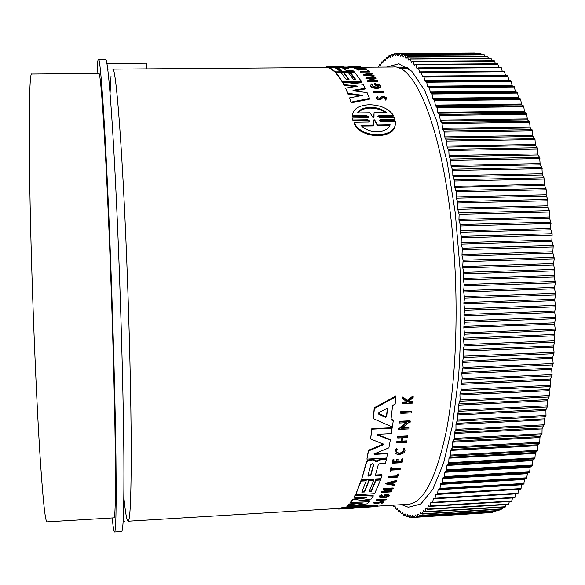 <?xml version="1.0" encoding="UTF-8"?>
<svg xmlns="http://www.w3.org/2000/svg" width="585" height="585" viewBox="0 0 585 585"><rect width="100%" height="100%" fill="white"/><g stroke="black" fill="none" stroke-linecap="round" stroke-linejoin="round"><path stroke-width="0.88" d="M329.64 67.904L326.276 67.524L112.671 69.147C115.83 65.666 122.258 144.641 126.784 261.393C129.439 329.282 131.084 400.396 131.215 448.666C131.208 496.906 130.17 521.096 128.086 521.235L339.022 508.431M339.007 508.372L340.433 508.19M354.715 507.904L340.529 508.716L340.411 508.043C344.821 507.012 352.236 506.04 362.663 505.147C372.66 504.811 377.713 505.023 377.822 505.776L377.925 506.332M400.827 413.427L400.798 411.628L411.35 411.109L411.511 411.818L411.372 412.9L400.827 413.427L400.798 411.628M376.374 500.731L376.484 499.802L386.144 499.224L386.268 499.868L376.374 500.731L386.268 499.868M396.747 475.905L397.383 474.062L398.327 474.004L398.465 474.654L397.515 474.706L396.879 476.548L396.747 475.905L388.126 476.395L388.257 477.038L396.879 476.548M398.465 474.654L397.61 477.097L388.052 477.645L388.126 476.395M390.034 471.517L390.875 467.561L391.687 467.517L391.445 469.462L400.279 468.965L400.082 469.623L391.255 470.121L390.846 471.473L390.034 471.517L391.007 468.212L391.826 468.168M391.643 468.79L400.147 468.314L400.279 468.965M396.038 451.715C399.036 453.916 401.632 453.353 403.847 450.019L403.986 450.691C400.9 454.421 398.253 454.684 396.052 451.466L397.222 449.594L396.359 448.534L397.222 449.594M404.22 448.022L404.359 448.695L403.467 449.185L403.328 448.519L404.22 448.022L404.827 449.126M404.359 448.695L405.01 450.582C404.747 454.918 394.173 455.949 395.036 451.554L394.897 450.889L396.359 448.534M408.432 401.354L412.454 401.551L412.52 403.145L402.443 403.635L402.538 402.765L406.429 402.575L406.524 401.639L402.933 398.758L403.043 397.617L407.401 401.134L413.193 396.615L413.083 397.785L408.045 401.646L409.047 402.451L408.886 401.719M402.443 403.635L402.378 402.034L406.268 401.844L406.312 401.464M402.933 398.758L402.882 396.886L407.24 400.403L413.032 395.877L413.193 396.615M379.175 502.018L379.299 502.669L377.442 503.188L377.318 502.537L381.742 501.608L383.892 502.003L383.979 502.449M373.873 502.625L375.972 502.018L376.279 502.866L375.139 503.195L377.442 503.188M397.617 461.638L401.252 461.433L401.902 458.903L402.765 458.852L402.07 462.706L392.359 463.24L393.164 460.051L393.99 460.007L393.354 462.538L396.25 462.377L396.893 459.847L398.085 459.781L397.442 462.311L401.383 462.091L401.252 461.433M392.359 463.24L393.032 459.393L393.851 459.349L393.99 460.007M393.522 461.865L396.111 461.719L396.754 459.188L397.954 459.123L398.085 459.781M401.266 441.163L401.405 441.843L397.01 442.077L396.842 442.955L396.864 441.397L401.266 441.163L401.88 437.807M401.405 441.843L402.151 437.792L397.734 438.019L397.749 436.417L407.65 435.905L407.796 436.585L407.635 437.5L402.736 437.763L401.99 441.814L406.875 441.551L406.707 442.435L396.842 442.955M402.122 441.119L406.736 440.878L406.875 441.551M385.595 483.254L396.469 480.417L396.337 481.733L392.615 482.705L391.95 484.322L395.029 484.855L394.758 485.477L385.72 483.897L385.595 483.254M392.191 483.744L394.904 484.212L395.029 484.855M386.743 491.1L391.716 490.808L391.614 491.868L381.771 492.453L390.151 489.228L383.197 489.638L383.409 489.184L393.303 488.599L384.711 491.868L391.84 491.451M381.771 492.453L381.647 491.809L388.089 489.345M383.197 489.638L383.285 488.541L393.171 487.956L393.303 488.599M402.59 427.613L409.091 427.277L409.083 428.951L398.626 429.485L406.955 422.662L399.57 423.035L399.716 422.019L410.217 421.485L410.07 422.502L408.703 422.575L401.661 428.359L409.244 427.971M398.626 429.485L398.48 428.798L405.91 422.714M399.57 423.035L399.562 421.317L410.063 420.783L410.217 421.485M379.19 496.76L379.197 496.811C380.85 498.457 384.06 498.332 388.835 496.446L389.237 495.846C389.113 495.056 387.775 494.705 385.23 494.778L384.411 496.087L385.098 494.135C387.65 494.062 388.988 494.413 389.105 495.202L389.186 495.605M379.073 496.168L381.778 494.691L382.605 495.678L380.725 496.702C382.363 497.893 384.674 497.718 387.65 496.16L385.859 495.29L385.391 496.029L384.411 496.087M380.813 496.563L387.255 495.824M391.051 419.167L393.098 420.081L393.244 420.783L390.97 419.774L392.615 405.478L395.182 404.103L395.723 396.038L374.239 407.789L374.385 408.52L395.884 396.776M393.244 420.783L392.374 427.108L373.303 418.67L374.239 407.789M362.1 491.48L364.477 491.341L368.967 480.022L373.515 479.759L373.639 480.409L369.077 491.722L371.314 491.59L375.914 480.278L380.484 480.014L374.612 493.66L355.643 494.778L361.113 481.126L366.239 480.833L361.793 492.153L364.594 491.985L369.084 480.665L373.639 480.409M369.391 491.056L371.19 490.947L375.789 479.627L380.36 479.364L380.484 480.014M355.643 494.778L360.989 480.475L366.115 480.183L366.239 480.833M381.734 458.794L386.319 458.545L386.451 459.203L381.617 459.466L375.979 461.719L374.97 460.673L372.777 459.949L369.201 460.285L366.729 461.675L361.545 479.78L366.605 461.017L369.954 459.452L372.645 459.284L374.839 460.007L375.848 461.053L381.486 458.801L381.866 459.459M375.446 475.013L381.939 474.647L380.952 478.662L361.545 479.78M360.119 500.541L369.413 500.753L369.537 501.396L367.263 503.831L347.592 506.04L347.483 505.389L348.938 504.014L358.473 502.866M348.938 504.014L349.055 504.665L363.278 502.939L350.744 502.72L350.627 502.069L352.667 499.195L363.131 497.659M352.667 499.195L352.784 499.846L366.583 497.806L354.334 497.257L354.217 496.614L355.592 494.522M357.852 494.647L373.12 495.436L373.245 496.08L371.387 498.968L357.793 500.994L369.537 501.396M374.122 453.697L387.562 453.002L386.722 458.033L366.912 459.115L368.535 450.969L382.758 445.024L383.131 443.92M366.912 459.115L368.411 450.296L382.627 444.344M383.285 444.088L370.576 438.991L371.855 428.534L392.074 427.503L391.394 433.602L378.027 434.297L377.274 434.896L390.305 440.169L388.886 447.847L373.939 453.982L374.517 454.384L387.694 453.667M377.566 435.328L377.427 434.64L390.166 439.489L390.305 440.169M353.355 90.222L352.989 90.529L353.64 90.858L367.087 92.62L369.479 98.419L369.427 99.172L351.132 102.865L349.654 97.856L362.802 95.37L347.87 93.249L345.662 88.123L358.078 86.149L343.951 84.562L342.693 82.156L363.073 84.298L365.106 88.298L353.355 90.222L353.325 90.785M360.521 95.794L347.826 93.995L345.662 88.123M355.38 86.565L343.914 85.286L342.693 82.156M365.106 88.298L365.062 89.03L353.771 90.88M336.046 72.555L329.618 68.284L329.655 67.597L347.117 67.195L348.433 67.684L348.397 68.372L343.358 68.408M350.305 72.438L348.229 72.452M343.724 72.489L341.099 72.511M355.227 79.436L350.269 73.015L350.305 72.321L354.707 72.284L361.545 81.586L342.481 81.768L336.053 72.438L340.989 72.394L346.232 79.516L349.026 79.487L343.731 72.372L348.119 72.335L353.486 79.45L355.717 79.428L350.305 72.321M361.545 81.586L361.501 82.302L345.611 82.456M342.678 82.485L336.017 73.132L336.053 72.438M348.55 79.494L343.695 73.066L343.731 72.372M380.718 86.134L380.689 86.595C381.23 89.227 371.161 88.766 370.451 86.185L370.48 85.425M379.022 86.207L376.784 85.008M376.33 85.052L376.279 85.776L375.285 85.783L374.437 83.458L375.336 85.066L376.33 85.052L375.811 84.123L379.109 85.571C377.522 87.457 375.168 87.428 372.045 85.476L372.777 84.408L372.733 85.125M371.555 78.902L365.91 78.587L365.954 77.885L375.753 77.798L375.965 78.858L374.692 78.873L371.716 80.284M374.692 78.873L374.736 78.163L370.283 80.299L377.413 80.233L377.625 81.344L367.775 81.432L367.811 80.723L373.098 78.178L365.954 77.885M374.078 75.589L374.034 76.284L363.241 75.07L363.278 74.368L371.906 73.088L372.228 73.432L369.281 73.864L370.071 74.778L374.078 75.589L363.278 74.368M372.228 73.432L372.184 74.127L369.815 74.478M364.031 67.619L363.987 68.306L354.993 68.372L353.925 67.962L353.962 67.275L362.934 67.202L364.031 67.619L355.029 67.684L353.962 67.275M386.802 98.521L385.398 100.13L384.864 98.792L385.449 99.37L386.839 97.914L383.255 96.276L381.135 97L380.162 98.207L377.376 97.761L377.983 97.073L377.939 97.827M385.588 98.441L383.453 97.615L382.144 98.053L381.069 99.318C379.117 100.298 377.464 100.028 376.118 98.499L377.325 96.51L377.983 97.073M360.177 66.668L360.141 67.312L359.029 67.429M354.525 67.48L351.037 67.348M366.576 68.971L358.269 69.037L358.744 70.076L357.976 70.083L356.748 69.279L356.784 68.591L366.327 68.818L366.539 69.659L358.766 69.725M369.632 71.333L369.588 72.021L360.433 72.094L360.221 71.173L368.47 71.107L367.687 70.449L368.594 70.441L369.632 71.333L360.221 71.173M383.753 91.903L383.702 92.642L373.676 92.752L373.471 91.457L383.497 91.355L383.753 91.903L373.72 92.006L373.471 91.457M379.065 115.472L377.859 116.51L379.709 117.629L394.444 117.424L395.029 119.362L394.977 120.181L380.221 120.393L380.272 119.581L379.065 120.671L380.908 121.841L395.284 121.636C397.734 138.682 360.645 139.427 354.042 122.221L368.506 122.016L369.727 120.905L367.885 119.757L353.026 119.962L352.506 118.002L367.336 117.797L368.557 116.737L366.707 115.633L352.324 115.83C352.996 109 358.693 105.3 369.413 104.722C380.535 105.029 388.513 108.547 393.354 115.274L379.065 115.472L379.014 116.269L393.303 116.071L393.354 115.274M395.219 122.93C396.952 139.793 360.426 139.961 353.998 123.04L354.042 122.221M369.61 121.519L367.841 120.568L352.982 120.773L352.609 118.806M368.433 117.336L366.663 116.437L352.28 116.634L352.324 115.83M379.299 502.669L381.866 502.259L384.023 502.654L381.508 503.334L381.281 502.515M373.866 502.625L373.99 503.275C374.298 503.722 375.658 503.722 378.071 503.275L381.632 502.486L382.97 502.734L381.405 503.159M340.529 508.716C344.938 507.67 352.36 506.705 362.78 505.806C372.784 505.469 377.837 505.681 377.947 506.449L351.775 508.277M385.398 100.13L385.449 99.37M382.144 98.053L382.188 97.3L383.497 96.869L385.734 97.892L384.864 98.792M97.059 73.505C97.322 64.277 97.775 59.56 98.419 59.341C100.598 55.67 106.046 137.782 110.609 260.135C113.278 331.322 115.267 405.917 115.918 456.366C116.466 506.742 116.005 531.948 114.536 531.992C113.878 531.816 113.102 527.144 112.218 517.952M114.536 531.992L121.548 531.56C123.369 531.494 124.144 506.288 123.874 455.942C123.486 405.529 121.629 331 118.901 259.886C114.251 137.658 108.174 55.626 105.439 59.297L98.419 59.341M370.868 464.687L372.535 463.708L373.771 464.49L370.853 475.305L368.616 476.124L367.98 475.495L370.868 464.687M386.612 408.637L387.489 409.091L386.619 416.827L385.632 417.376L378.195 413.968L378.305 412.944L386.612 408.637M346.861 508.065L361.91 506.369L373.398 506.456L358.21 507.773L358.312 507.37L346.861 508.065M335.249 67.882L337.933 67.86L341.684 70.354L338.956 70.368L335.249 67.882M373.603 120.079L374.086 119.669L374.795 120.064L377.632 125.044L390.144 124.861C387.336 133.643 368.367 134.023 360.923 125.292L373.493 125.11L373.603 120.079M389.705 125.695L377.581 125.87L374.744 120.876L373.676 120.583M357.545 112.934C359.695 109.41 363.943 107.538 370.29 107.304C376.747 107.369 382.144 109.117 386.48 112.554L374.034 112.715L373.99 117.307L372.828 117.329L370.042 112.773L357.545 112.934M385.435 112.569C381.186 109.622 376.126 108.123 370.246 108.086C364.47 108.262 360.397 109.878 358.013 112.927M31.656 265.005C33.652 332.317 36.738 402.743 39.685 450.465C42.756 498.149 45.199 521.959 47.027 521.871L113.936 517.849C115.318 517.732 115.75 493.967 115.223 446.552C114.609 399.124 112.744 329.311 110.243 262.628C105.973 147.932 100.847 70.09 98.785 73.491L31.751 74.039C28.767 70.631 28.182 149.212 31.656 265.005M535.326 144.51L535.619 145.577L447.225 147.12L446.977 146.038L535.326 144.51L535.012 139.618L533.059 136.568L445.075 138.001L446.691 141.095L446.977 146.038M537.776 153.87L538.054 154.988L449.28 156.641L449.046 155.508L537.776 153.87L537.535 148.919L535.619 145.577M540.087 163.61L540.35 164.773L451.218 166.535L450.998 165.365L540.087 163.61L539.648 157.416L538.054 154.988M542.258 173.708L542.5 174.908L453.053 176.787L452.841 175.573L542.258 173.708L541.915 167.434L540.35 164.773M544.277 184.121L544.503 185.357L454.757 187.368L454.574 186.454L544.277 184.121L544.284 179.068L542.5 174.908M546.141 194.842L546.346 196.107L456.337 198.242L456.168 197.372L456.161 196.955L546.141 194.842L546.229 189.774L544.503 185.357M547.831 205.825L548.021 207.119L457.777 209.386L457.631 208.552L457.616 208.07L547.831 205.825L547.801 199.427L546.346 196.107M549.359 217.042L549.52 218.366L459.079 220.757L458.947 219.967L458.94 219.419L549.359 217.042L549.432 210.644L548.021 207.119M550.704 228.464L550.843 229.81L460.241 232.333L460.117 231.594L460.11 230.973L550.704 228.464L550.88 222.088L549.52 218.366M551.86 240.055L551.984 241.422L461.251 244.077L461.141 243.382L461.141 242.702L551.86 240.055L552.152 233.715L550.843 229.81M552.832 251.784L552.935 253.151L462.106 255.945L462.011 255.309L462.011 254.555L552.832 251.784L553.227 245.495L551.984 241.422M553.615 263.601L553.695 264.983L462.801 267.908L462.72 267.33L462.728 266.511L553.615 263.601L554.207 258.833L552.935 253.151M552.781 357.179L552.671 358.481L462.581 362.415L462.662 361.106L552.781 357.179L554.061 352.25L553.483 347.241L463.174 351.066L463.232 349.728L553.564 345.918L554.69 342.166L554.105 335.805L463.605 339.512L463.642 338.152L554.163 334.459L555.267 329.114L554.529 324.207L463.846 327.512L463.898 326.408L554.565 322.847L555.553 318.737L554.755 312.478L463.985 315.929L463.985 314.54L554.77 311.103L555.684 306.84L554.792 300.653L463.934 303.973L463.89 303.571L463.92 302.577L554.777 299.264L555.611 294.855L554.624 288.771L463.715 291.959L463.664 291.498L463.686 290.562L554.587 287.381L555.348 282.84L554.258 276.866L463.342 279.93L463.283 278.526L554.2 275.476L554.88 270.818L553.695 264.983M554.2 275.476L554.258 276.866M553.564 345.918L553.483 347.241M554.587 287.381L554.624 288.771M554.163 334.459L554.105 335.805M554.777 299.264L554.792 300.653M554.565 322.847L554.529 324.207M554.77 311.103L554.755 312.478M371.855 428.534L371.994 429.229L392.221 428.198M370.576 438.991L371.994 429.229M383.343 444.373L382.758 445.024M368.411 450.296L368.535 450.969M355.336 494.508L355.453 495.151L373.245 496.08M354.334 497.257L355.453 495.151M350.744 502.72L352.784 499.846M347.592 506.04L349.055 504.665M382.063 475.298L375.241 475.685L378.341 464.512L379.943 463.576L385.464 463.269L386.451 459.203M377.186 460.797L377.318 461.455M372.645 459.284L372.777 459.949M368.967 480.022L369.084 480.665M364.477 491.341L364.594 491.985M360.989 480.475L361.113 481.126M375.789 479.627L375.914 480.278M371.19 490.947L371.314 491.59M373.303 418.67L374.385 408.52M385.098 494.135L385.23 494.778M381.778 494.691L382.605 495.678M379.197 496.811L381.903 495.334M399.562 421.317L399.716 422.019M383.285 488.541L383.409 489.184M385.72 483.897L396.601 481.06M396.864 441.397L397.01 442.077M397.749 436.417L397.895 437.105L407.796 436.585M397.734 438.019L397.895 437.105M396.754 459.188L396.893 459.847M396.111 461.719L396.25 462.377M393.032 459.393L393.164 460.051M401.902 458.903L402.041 459.561L402.904 459.517M401.383 462.091L402.041 459.561M375.972 502.018L376.279 502.866M373.998 503.275L376.096 502.669M407.24 400.403L407.401 401.134M402.882 396.886L403.043 397.617M406.268 401.844L406.429 402.575M402.378 402.034L402.538 402.765M409.047 402.451L412.615 402.275M403.467 449.185L403.986 450.691M395.036 451.554L396.498 449.2M390.875 467.561L391.007 468.212M397.383 474.062L397.515 474.706M388.052 477.645L388.257 477.038M376.484 499.802L376.608 500.446M400.952 412.337L411.511 411.818M354.715 507.934L352.974 507.963M339.417 508.255L339.534 508.928L352.996 508.109M338.876 508.38L338.993 509.052L339.534 508.928M353.494 508.197L338.993 509.052M353.494 508.211L351.79 508.343M338.642 508.46L338.752 509.14M343.724 66.822L332.909 66.895M323.256 67.538L322.364 67.546M326.291 67.114L323.271 67.224M326.276 67.524L326.306 66.836L343.022 66.697M328.551 67.911L328.587 67.224L326.306 66.836M346.737 67.195L328.587 67.224M332.909 66.865L346.744 67.085M369.479 98.419L351.175 102.104L351.132 102.865M343.914 85.286L343.951 84.562M347.826 93.995L347.87 93.249M351.175 102.104L349.654 97.856M329.655 67.597L335.519 71.86L335.483 72.555M354.108 72.284L354.137 71.706L335.519 71.86M348.433 67.684L342.305 67.86L346.276 70.514L352.77 70.463L354.137 71.706M342.444 82.485L342.481 81.768M370.451 86.185L370.488 85.461C371.204 88.043 381.274 88.496 380.74 85.871L380.301 85.074L374.437 83.458M375.285 85.783L375.336 85.066M370.495 85.461L371.548 83.926L372.777 84.408M376.009 78.156L374.736 78.163M366.159 78.953L366.203 78.244M377.669 80.628L367.811 80.723M348.565 67.348L348.835 66.741L348.806 67.341M357.647 66.741L352.704 66.712M351.11 66.727L348.835 66.741M348.58 67.004L347.505 67.012M354.993 68.372L355.029 67.684M382.188 97.3L381.12 98.565C379.16 99.545 377.508 99.267 376.17 97.746M351.073 67.37L351.11 66.683L360.177 66.624L352.287 66.697M351.11 66.683L352.287 66.646M357.976 70.083L358.013 69.396L356.784 68.591M358.78 69.388L358.013 69.396M367.651 71.114L367.687 70.449M360.433 72.094L360.47 71.407M373.676 92.752L373.72 92.006M352.455 118.813L352.506 118.002M352.982 120.773L353.026 119.962M395.029 119.377L380.272 119.581M146.681 68.891L146.477 63.173L106.836 63.451M394.846 505.937L393.763 506.705L393.149 505.177M394.751 505.945L396.242 509.447L397.295 508.467L398.758 511.809L399.826 510.625L401.303 513.784L402.385 512.387L403.869 515.356L404.966 513.732L406.465 516.511L407.57 514.661L409.076 517.242L410.187 515.151L411.694 517.528L412.82 515.195L414.158 517.235L411.833 517.381M415.635 514.946L414.158 517.235M415.299 514.968L416.951 516.738L418.085 513.908L419.584 515.641L420.71 512.548L422.195 514.061L423.321 510.705L424.798 511.999L425.917 508.372L427.379 509.44L428.483 505.535L429.924 506.376L431.021 502.193L432.439 502.808L433.522 498.347L434.911 498.727L435.971 493.989L437.309 494.142L437.602 493.557L438.092 489.718L438.37 489.126L439.693 489.045L439.971 488.395L440.68 483.751L526.558 478.508L527.414 473.689L442.677 478.581L442.282 482.727L442.004 483.444L440.68 483.751M442.677 478.581L442.933 477.872L527.736 472.98L529.352 472.424L529.688 471.656L530.134 467.408L444.856 472.27L444.52 476.556L444.249 477.331L442.933 477.872M444.856 472.27L445.105 471.503L530.441 466.647L532.058 465.85L532.372 465.024L532.752 460.644L446.955 465.463L446.669 469.887L446.413 470.713L445.105 471.503M446.955 465.463L447.189 464.636L533.052 459.825L534.653 458.794L534.961 457.909L535.268 453.404L448.958 458.172L448.739 462.72L448.49 463.612L447.189 464.636M448.958 458.172L449.192 457.294L535.553 452.527L537.132 451.254L537.425 450.311L537.666 445.697L450.874 450.413L450.479 456.022L449.192 457.294M450.874 450.413L451.086 449.485L537.937 444.768L539.779 442.26L539.94 437.543L452.68 442.202L452.359 447.971L451.086 449.485M452.68 442.202L452.878 441.214L540.196 436.564L541.995 433.763L542.076 428.959L454.369 433.551L454.128 439.459L452.878 441.214M454.369 433.551L454.56 432.512L542.317 427.928L544.072 424.834L544.072 419.957L455.949 424.469L455.978 429.397L454.56 432.512M455.949 424.469L456.124 423.386L544.299 418.882L546.002 415.496L545.922 410.553L457.397 414.992L457.492 419.986L456.124 423.386M457.397 414.992L457.558 413.858L546.127 409.434L547.772 405.778L547.611 400.784L458.72 405.134L458.881 410.173L457.558 413.858M458.72 405.134L458.867 403.957L547.801 399.621L549.381 395.687L549.139 390.663L459.898 394.919L460.132 399.994L458.867 403.957M459.898 394.919L460.029 393.705L549.308 389.464L550.821 385.266L550.5 380.221L460.943 384.374L461.119 390.765L460.029 393.705M460.943 384.374L461.053 383.124L550.646 378.985L552.086 374.532L551.677 369.479L461.836 373.53L462.209 378.634L461.053 383.124M461.836 373.53L461.931 372.25L551.801 368.214L553.169 363.512L552.671 358.481M462.581 362.415L463.02 367.512L461.931 372.25M463.174 351.066L463.678 356.133L462.662 361.106M463.605 339.512L464.124 345.947L463.232 349.728M463.876 327.79L464.483 334.189L463.642 338.152M463.985 315.929L464.687 320.821L463.898 326.408M463.934 303.973L464.702 310.233L463.985 314.54M463.715 291.959L464.57 298.123L463.92 302.577M463.342 279.93L464.227 284.5L463.686 290.562M462.801 267.908L463.744 272.347L463.283 278.526M462.106 255.945L463.101 260.237L462.728 266.511M461.251 244.077L462.296 248.201L462.011 254.555M460.241 232.333L461.331 236.289L461.141 242.702M459.079 220.757L460.219 224.523L460.11 230.973M457.777 209.386L459.115 214.337L458.94 219.419M456.337 198.242L457.55 201.606L457.616 208.07M454.757 187.368L456.198 191.836L456.161 196.955M453.053 176.787L454.538 181.006L454.567 186.118M451.218 166.535L452.746 170.484L452.841 175.573M449.28 156.641L450.838 160.305L450.998 165.365M447.225 147.12L448.819 150.506L449.046 155.508M445.075 138.001L444.819 136.963L532.752 135.544L532.365 130.733L530.383 127.969L442.83 129.307L444.468 132.1L444.819 136.963M442.83 129.307L442.56 128.32L530.068 126.996L529.608 122.272L527.604 119.808L440.498 121.051L441.872 122.543L442.56 128.32M440.498 121.051L440.227 120.115L527.275 118.887L526.741 114.265L526.39 113.329L524.723 112.101L438.092 113.249L439.467 114.499L440.227 120.115M438.092 113.249L437.807 112.371L524.379 111.23L523.787 106.719L523.421 105.841L521.754 104.854L435.62 105.922L437.295 107.815L437.807 112.371M435.62 105.922L435.328 105.095L521.403 104.035L520.745 99.655L520.372 98.836L518.712 98.083L433.083 99.077L434.45 99.838L435.328 105.095M433.083 99.077L432.79 98.309L518.347 97.322L517.63 93.073L517.25 92.313L515.597 91.801L430.502 92.722L431.854 93.242L432.79 98.309M430.502 92.722L430.194 92.013L515.231 91.099L514.449 86.989L514.061 86.287L512.423 86.01L427.869 86.865L429.214 87.15L429.536 87.86L430.194 92.013M427.869 86.865L427.555 86.214L512.05 85.366L511.217 81.41L510.829 80.767L509.199 80.723L425.2 81.512L426.531 81.564L427.555 86.214M425.2 81.512L424.885 80.92L508.818 80.138L507.941 76.335L507.546 75.757L423.825 76.496L424.885 80.92M378.641 67.114L379.38 64.664L380.469 65.432L380.689 65.089L381.683 61.871L382.809 62.836L384.045 59.451L385.201 60.621L386.466 57.425L387.65 58.807L388.937 55.802L390.151 57.41L391.46 54.595L392.696 56.431L394.027 53.813L395.292 55.889L396.637 53.476L397.917 55.794L399.277 53.593L400.586 56.167L401.953 54.178L403.277 57.001L404.659 55.231L405.997 58.317L407.379 56.767L408.732 60.116L410.122 58.793L411.482 62.419L412.871 61.315L414.246 65.213L415.621 64.35L415.891 64.767L417.003 68.525L418.37 67.882L419.752 72.343L421.105 71.933L422.487 76.672L507.546 75.757M388.645 483.729L391.987 482.866L391.431 484.226L388.645 483.729M366.13 74.346L368.784 73.937L369.442 74.704L366.13 74.346M368.038 475.283L370.729 474.654L373.603 464M378.195 413.968L378.049 413.251L385.486 416.659L386.473 416.118L387.307 408.674M391.431 484.226L391.548 482.983M390.071 483.364L391.299 483.583M361.983 507.151L361.859 506.486L366.927 506.179M356.477 506.807L358.195 506.705L358.312 507.37M358.269 507.107L359.153 507.034L359.27 507.707M361.859 506.486L359.153 507.034M341.099 70.588L337.084 68.438M368.74 74.631L368.784 73.937M377.581 125.87L377.632 125.044M373.493 125.11L373.442 125.936L361.801 126.104M373.735 123.53L373.442 125.936M373.778 114.784L373.844 117.497M478.099 53.71L477.674 53.125L399.277 53.593M481.587 54.749L480.775 53.798M485.067 56.262L484.095 54.822M488.541 58.266L487.437 56.321M492 60.767L490.793 58.303M495.451 63.758L494.266 60.752L412.944 61.352M498.881 67.26L497.608 63.743L415.686 64.372M419.467 71.86L502.259 71.18L500.95 67.246L418.414 67.897M422.187 76.138L505.557 75.406L504.27 71.246L421.134 71.94M505.557 75.406L505.696 75.772M508.818 80.138L509.199 80.723M512.05 85.366L512.423 86.01M515.231 91.099L515.597 91.801M518.347 97.322L518.712 98.083M521.403 104.035L521.754 104.854M524.379 111.23L524.723 112.101M527.275 118.887L527.604 119.808M530.068 126.996L530.383 127.969M532.752 135.544L533.059 136.568M551.801 368.214L551.677 369.479M550.646 378.985L550.5 380.221M549.308 389.464L549.139 390.663M547.801 399.621L547.611 400.784M546.127 409.434L545.922 410.553M544.299 418.882L544.072 419.957M542.317 427.928L542.076 428.959M540.196 436.564L539.94 437.543M537.937 444.768L537.666 445.697M535.553 452.527L535.268 453.404M533.052 459.825L532.752 460.644M530.441 466.647L530.134 467.408M527.736 472.98L527.414 473.689M524.942 478.83L524.606 479.481L440.417 484.402M439.693 489.045L523.685 484.095L524.606 479.481M522.039 484.19L521.725 484.775L438.092 489.718M437.346 494.142L520.752 489.17L521.725 484.775M518.851 489.287L435.708 494.53M434.94 498.72L517.754 493.747L518.763 489.572M432.49 502.793L514.698 497.82L515.743 493.872L433.273 498.829M429.99 506.347L511.597 501.389L512.606 497.945M427.459 509.396L508.445 504.46L509.411 501.528M505.14 506.99L506.157 504.606M501.923 509.06L502.859 507.188M498.683 510.639L499.517 509.279M495.444 511.743L496.138 510.895M492.197 512.38L492.724 512.029M128.086 521.235C126.821 520.833 125.402 512.891 123.844 497.418M377.881 506.098L408.023 504.27C423.123 503.297 435.81 479.291 446.07 432.249C455.386 385.266 458.64 316.734 453.96 251.521C446.231 139.442 416.834 63.568 393.113 67.004L389.581 67.034M110.06 93.205L111.004 76.343M401.654 504.658L408.396 507.297L420.805 503.985L432.805 489.353L443.62 463.006L452.432 425.463L458.457 378.4C460.9 343.11 461.411 306.306 459.985 267.988L455.24 212.618L447.262 162.55L436.768 121.051L424.63 90.273L411.73 71.194L398.882 63.728L386.729 67.056M374.385 453.719L374.517 454.384M375.979 461.719L375.848 461.053M374.839 460.007L374.97 460.673M370.393 459.408L370.517 460.073M365.983 462.099L366.108 462.757M329.64 68.299L329.669 67.611M343.315 67.721L343.285 68.372M381.069 99.318L381.12 98.565M366.663 116.437L366.707 115.633M367.841 120.568L367.885 119.757M370.853 475.305L370.729 474.654M373.683 464.088L373.764 464.527M385.486 416.659L385.632 417.376M386.473 416.118L386.619 416.827M337.903 68.547L337.933 67.86M374.795 120.064L374.744 120.876M407.884 67.794L398.173 67.867M379.431 64.686L380.798 64.679M381.749 61.9L383.204 61.893M384.126 59.494L385.683 59.48M386.561 57.484L388.235 57.469M389.047 55.875L390.86 55.86M391.584 54.69L393.559 54.676M393.763 506.705L395.16 506.617L393.807 506.683M394.166 53.937L396.33 53.922M397.727 509.33L396.301 509.418M396.791 53.623L399.226 53.608M400.352 511.67L398.831 511.765M399.445 53.769L477.879 53.293M403.021 513.623L401.39 513.725M402.136 54.383L481.177 53.9M403.094 56.789L403.496 56.782M405.734 515.173L403.972 515.283M404.857 55.473L484.497 54.975M405.793 58.069L406.261 58.061M408.498 516.299L406.575 516.416M407.599 57.052L487.846 56.533M408.513 59.831L409.069 59.824M411.299 516.986L409.2 517.118M410.356 59.122L491.203 58.58M411.248 62.083L411.92 62.083M413.12 61.688L494.566 61.118M413.99 64.84L414.853 64.833M492.585 512.328L414.48 517.184M415.891 64.767L497.937 64.16M416.732 68.101L417.924 68.087M495.831 511.634L417.12 516.526M418.655 68.357L501.294 67.706M418.304 514.098L417.917 514.12M499.078 510.478L419.759 515.4M421.405 72.46L504.628 71.765M420.973 512.774L420.527 512.804M502.31 508.833L422.392 513.776M424.14 77.081L507.941 76.335M423.65 510.968L423.123 510.997M426.531 81.564L510.829 80.767M505.528 506.712L425.01 511.67M426.853 82.214L511.217 81.41M426.341 508.665L425.704 508.701M429.214 87.15L514.061 86.287M508.723 504.087L427.598 509.067M429.536 87.86L514.449 86.989M429.061 505.864L428.264 505.915M431.854 93.242L517.25 92.313M511.882 500.972L430.158 505.952M432.169 94.01L517.63 93.073M431.854 502.559L430.787 502.625M434.45 99.838L520.372 98.836M515.005 497.345L432.688 502.332M434.757 100.664L520.745 99.655M436.988 106.923L523.421 105.841M518.076 493.221L435.167 498.201M437.295 107.815L523.787 106.719M439.467 114.499L526.39 113.329M521.089 488.585L437.602 493.557M439.759 115.442L526.741 114.265M441.872 122.543L529.264 121.285M524.036 483.444L439.971 488.395M442.15 123.545L529.608 122.272M526.558 478.508L442.004 483.444M444.19 131.047L532.036 129.687M526.902 477.799L442.282 482.727M444.468 132.1L532.365 130.733M529.352 472.424L444.249 477.331M446.428 139.983L534.697 138.521M529.688 471.656L444.52 476.556M446.691 141.095L535.012 139.618M532.058 465.85L446.413 470.713M448.563 149.343L537.235 147.771M532.372 465.024L446.669 469.887M448.819 150.506L537.535 148.919M534.653 458.794L448.49 463.612M450.596 159.105L539.648 157.416M534.961 457.909L448.739 462.72M450.838 160.305L539.926 158.608M537.132 451.254L450.479 456.022M452.519 169.233L541.915 167.434M537.425 450.311L450.706 455.079M452.746 170.484L542.178 168.67M539.502 443.254L452.359 447.971M454.326 179.712L544.035 177.796M539.779 442.26L452.578 446.962M454.538 181.006L544.284 179.068M541.732 434.809L454.128 439.459M456 190.513L546.002 188.465M541.995 433.763L454.333 438.399M456.198 191.836L546.229 189.774M543.831 425.931L455.781 430.509M457.55 201.606L547.801 199.427M544.072 424.834L455.978 429.397M457.726 202.966L548.006 200.772M545.776 416.644L457.316 421.141M458.954 212.955L549.432 210.644M546.002 415.496L457.492 419.986M459.115 214.337L549.615 212.019M547.567 406.97L458.72 411.379M460.219 224.523L550.88 222.088M547.772 405.778L458.881 410.173M460.358 225.934L551.041 223.485M549.198 396.922L459.985 401.244M461.331 236.289L552.152 233.715M549.381 395.687L460.132 399.994M461.455 237.722L552.291 235.126M550.66 386.539L461.119 390.765M462.296 248.201L553.227 245.495M550.821 385.266L461.243 389.471M462.399 249.649L553.344 246.928M551.94 375.841L462.099 379.957M463.101 260.237L554.112 257.393M552.086 374.532L462.209 378.634M463.181 261.7L554.207 258.833M553.044 364.857L462.925 368.872M463.744 272.347L554.807 269.371M553.169 363.512L463.02 367.512M463.81 273.817L554.88 270.818M553.958 353.625L463.605 357.523M464.227 284.5L555.297 281.385M554.061 352.25L463.678 356.133M464.271 285.97L555.348 282.84M554.69 342.166L464.124 345.947M464.541 296.661L555.589 293.407M554.763 340.77L464.176 344.536M464.57 298.123L555.611 294.855M555.216 330.532L464.483 334.189M464.695 308.778L555.684 305.392M555.267 329.114L464.512 332.755M464.702 310.233L555.684 306.84M555.553 318.737L464.673 322.269M464.687 320.821L555.574 317.311M347.592 67.355L351.073 67.326M360.141 67.253L362.137 67.238M363.022 67.231L393.113 67.004M404.498 504.489L408.023 504.27M124.437 521.579L123.128 521.535M387.57 495.744L387.65 496.16M339.007 508.343L339.124 509.023M379.08 86.127L379.109 85.571M385.705 98.265L385.734 97.892M368.528 117.161L368.557 116.737M352.572 119.377L352.616 118.565M369.698 121.351L369.727 120.905M107.698 69.191L109.007 69.059M373.705 464.117L373.771 464.49M408.367 68.16L399.138 68.233M380.806 64.657L379.38 64.664M383.212 61.856L381.683 61.871M385.698 59.436L384.045 59.451M388.257 57.41L386.466 57.425M390.89 55.787L388.937 55.794M393.603 54.58L391.46 54.588M396.389 53.798L394.027 53.813M397.741 509.352L396.242 509.447M474.435 53.008L396.637 53.476M400.367 511.714L398.758 511.809M403.043 513.681L401.303 513.784M480.95 53.688L401.953 54.171M405.771 515.239L403.869 515.356M484.256 54.734L404.659 55.224M408.542 516.387L406.465 516.511M487.576 56.248L407.379 56.767M411.365 517.096L409.076 517.242M490.917 58.251L410.122 58.793M489.177 512.709L411.694 517.528M494.266 60.752L412.871 61.315M492.394 512.504L414.326 517.367M497.608 63.743L415.621 64.35M495.627 511.853L416.951 516.745M500.95 67.246L418.37 67.882M498.851 510.727L419.584 515.648M504.27 71.246L421.105 71.933M502.069 509.125L422.202 514.069M505.272 507.041L424.798 511.999M508.453 504.46L427.379 509.44M511.597 501.389L429.924 506.376M514.698 497.82L432.439 502.808M517.754 493.747L434.911 498.727M520.752 489.17L437.331 494.142"/></g></svg>
